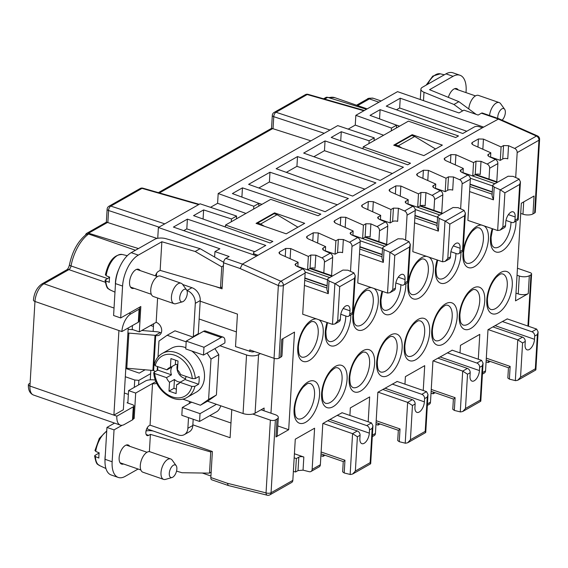 <?xml version="1.0" encoding="UTF-8"?>
<svg xmlns="http://www.w3.org/2000/svg" width="568" height="568" viewBox="0 0 568 568"><rect width="100%" height="100%" fill="white"/><g stroke="black" fill="none" stroke-linecap="round" stroke-linejoin="round"><path stroke-width="0.85" d="M30.111 383.258L29.046 383.861A3.607 1.541 3.4 0 0 28.4 384.671A3.607 1.541 3.4 0 0 29.948 386.055L34.968 301.459A3.607 1.541 -176.6 0 1 33.427 300.074C34.186 292.74 37.041 287.344 41.989 283.894L66.903 269.743A3.607 2.726 60.4 0 1 68.877 269.623L105.265 282.225M132.422 326.075L131.868 325.883M155.561 275.92A32.447 16.124 109.1 0 1 156.555 274.074L156.427 276.218M252.774 414.036L270.368 420.128A3.607 1.541 3.4 0 0 275.373 419.986L277.021 419.056A7.214 3.081 3.4 0 0 278.306 417.43A7.214 3.081 3.4 0 0 275.217 414.668L261.081 409.776M231.772 409.613L230.097 437.729L192.85 424.829L192.815 425.482A10.813 8.172 60.4 0 1 189.286 431.815L184.359 434.612A10.813 8.172 -119.6 0 0 187.88 428.279L188.512 417.629M141.815 330.477L156.115 331.684A8.655 3.699 3.4 0 1 160.318 332.536A7.214 5.446 -119.6 0 0 161.284 332.784M182.676 284.49L191.948 287.706A10.813 8.172 60.4 0 1 200.234 300.536L200.199 301.189L237.445 314.09L235.514 346.622L251.887 351.919A3.607 1.541 -176.6 0 0 254.45 351.528M282.985 338.635L281.976 355.611A7.214 3.081 -176.6 0 1 280.691 357.229L279.051 358.167A3.607 1.541 -176.6 0 1 274.039 358.309L249.799 349.916L249.7 351.542M240.15 268.536L242.401 264.113L225.844 258.383A3.607 1.789 -70.9 0 0 223.593 262.799L222.052 288.835L215.187 286.457M156.555 274.074L156.605 273.222M150.272 379.807L150.839 370.272M153.147 331.435L153.601 323.781M228.343 485.541L211.715 479.79A3.607 1.789 -70.9 0 1 210.842 477.546L212.382 451.517L147.346 428.989L147.439 427.448M228.265 485.519L227.392 483.283M210.842 477.546L227.363 483.276L266.044 492.882A3.607 1.917 104 0 0 267.209 495.204M294.174 457.808L296.354 458.568L298.818 457.162L298.022 470.588L303.049 470.155L309.255 471.703A3.607 2.726 -119.6 0 0 310.973 471.504A3.607 2.726 -119.6 0 0 312.144 469.395L314.594 428.208L295.282 439.178L292.832 480.365A3.607 2.726 60.4 0 1 291.654 482.473L269.878 494.849A3.607 2.726 -119.6 0 0 271.057 492.74A3.607 1.541 -176.6 0 1 266.044 492.882L270.368 420.128M327.743 420.739L357.3 430.977A3.607 2.726 60.4 0 1 360.062 435.251L359.871 438.51A8.293 4.118 -70.9 0 0 361.887 443.658A8.293 4.118 -70.9 0 0 369.321 433.135L369.519 429.884A3.607 2.726 -119.6 0 0 366.75 425.61L337.193 415.371L322.809 423.536L320.366 464.723A3.607 2.726 60.4 0 1 319.188 466.839L310.973 471.504M337.193 415.371L342.113 412.751M368.178 421.783L369.654 396.925L350.342 407.895L349.895 415.449M372.288 436.671L374.248 435.557A3.607 2.726 60.4 0 0 375.427 433.448L377.869 392.261L397.174 381.469M404.956 384.167L405.403 376.62L424.715 365.65L423.238 390.5M427.349 405.396L429.309 404.281A3.607 2.726 60.4 0 0 430.487 402.165L432.937 360.978L452.235 350.193M460.016 352.891L460.463 345.344L479.775 334.367L478.299 359.224M492.925 326.898L522.489 337.136A3.607 2.726 60.4 0 1 525.251 341.418L525.059 344.669A8.293 4.118 -70.9 0 0 527.068 349.824A8.293 4.118 -70.9 0 0 534.509 339.302L534.701 336.05A3.607 2.726 -119.6 0 0 531.939 331.769L502.375 321.531L487.997 329.703L485.548 370.89A3.607 2.726 60.4 0 1 484.376 372.998L482.409 374.113M502.375 321.531L507.295 318.918M517.043 275.239L519.294 276.02A7.214 3.081 3.4 0 0 529.319 275.728L530.959 274.798A3.607 1.541 3.4 0 0 531.605 273.989A3.607 1.541 3.4 0 0 530.058 272.604L517.455 268.238M515.701 177.528L517.178 152.6L538.954 140.225A3.607 1.541 -176.6 0 0 539.6 139.416L535.276 212.169A3.607 1.541 -176.6 0 1 534.637 212.979L532.99 213.909L534.055 196.017L521.317 203.252L515.517 300.863L528.254 293.628A7.214 3.081 -176.6 0 1 518.236 293.912L515.978 293.131M472.178 144.322L472.285 142.462L471.639 143.313L473.172 144.932L490.809 152.785L487.699 155.043L489.225 156.661L495.36 159.395A3.607 2.726 60.4 0 1 497.866 163.57L496.787 181.774M489.005 179.083L489.651 168.234A3.607 2.726 -119.6 0 0 487.145 164.06L481.011 161.333L476.012 161.191L473.549 162.59L455.912 154.737L450.921 154.595L450.438 162.711M444.645 159.963L444.758 158.096L444.112 158.955L445.639 160.574L463.275 168.426L460.165 170.684L461.692 172.303L467.826 175.036A3.607 2.726 60.4 0 1 470.332 179.211L467.89 220.398L497.653 230.523L500.124 230.118L502.857 227.122L504.895 192.85L500.344 189.833L494.203 187.106L492.669 185.487L493.315 184.636L508.111 176.229L513.103 176.371L518.982 178.991L520.437 181.845L519.692 184.444L517.654 218.723L514.984 220.235L515.176 216.983A8.293 4.118 -70.9 0 0 513.16 211.836A8.293 4.118 -70.9 0 0 505.726 222.351L505.527 225.602A3.607 2.726 60.4 0 1 504.356 227.718L500.238 230.054M460.634 208.804L462.118 183.876A3.607 2.726 -119.6 0 0 459.611 179.701L453.477 176.968L448.486 176.826L446.015 178.231L428.378 170.379L423.387 170.237L422.904 178.352M417.111 175.597L417.224 173.737L416.578 174.596L418.112 176.215L435.741 184.067L432.631 186.325L434.165 187.944L440.299 190.671A3.607 2.726 60.4 0 1 442.806 194.845L441.719 213.057M433.945 210.359L434.584 199.517A3.607 2.726 -119.6 0 0 432.078 195.342L425.943 192.609L420.952 192.467L418.488 193.865L400.852 186.02L395.853 185.878L389.691 189.378L389.045 190.23L390.578 191.849L408.214 199.702L405.105 201.959L406.631 203.578L412.766 206.312A3.607 2.726 60.4 0 1 415.272 210.487L412.829 251.674L442.593 261.798L445.063 261.401L447.797 258.404L449.835 224.126L445.284 221.115L439.135 218.389L437.608 216.77L438.255 215.911L453.044 207.512L458.042 207.654L463.921 210.266L465.377 213.128L464.624 215.726L462.593 249.998L459.917 251.517L460.115 248.259A8.293 4.118 -70.9 0 0 458.099 243.111A8.293 4.118 -70.9 0 0 450.658 253.633L450.467 256.885A3.607 2.726 60.4 0 1 449.295 258.994L445.17 261.337M405.573 240.086L407.057 215.158A3.607 2.726 -119.6 0 0 404.551 210.984L398.416 208.25L393.418 208.108L390.954 209.507L373.318 201.654L368.327 201.512L362.164 205.02L361.518 205.872L363.044 207.49L380.681 215.343L377.571 217.601L379.105 219.22L385.239 221.953A3.607 2.726 60.4 0 1 387.745 226.128L386.659 244.332M378.877 241.634L379.523 230.793A3.607 2.726 -119.6 0 0 377.017 226.618L370.883 223.891L365.891 223.749L363.421 225.148L345.791 217.296L340.793 217.154L334.63 220.654L333.984 221.513L335.518 223.132L353.154 230.984L350.037 233.242L351.571 234.861L357.705 237.587A3.607 2.726 60.4 0 1 360.211 241.769L357.762 282.956L387.532 293.081L390.003 292.676L392.736 289.68L394.774 255.408L390.216 252.391L384.075 249.664L382.548 248.046L383.194 247.194L397.983 238.787L402.975 238.929L408.853 241.549L410.316 244.403L409.563 247.002L407.526 281.281L404.856 282.793L405.048 279.541A8.293 4.118 -70.9 0 0 403.039 274.387A8.293 4.118 -70.9 0 0 395.598 284.909L395.406 288.161A3.607 2.726 60.4 0 1 394.227 290.276L390.11 292.612M357.705 237.587L349.49 242.259A3.607 2.726 -119.6 0 1 351.99 246.434L350.513 271.362M331.598 275.615L332.678 257.403A3.607 2.726 60.4 0 0 330.171 253.229L321.957 257.9L315.822 255.167L310.831 255.025L310.029 268.451A3.607 1.541 3.4 0 1 315.041 268.302L315.822 255.167M321.957 257.9A3.607 2.726 -119.6 0 1 324.463 262.075L323.817 272.917M279.456 253.797L279.57 251.936L278.923 252.788L280.457 254.407L298.086 262.26L294.977 264.518L296.51 266.136L302.645 268.87A3.607 2.726 60.4 0 1 305.151 273.045L302.701 314.232L332.472 324.356L334.942 323.959L337.676 320.963L339.707 286.684L335.156 283.673L329.014 280.947L327.488 279.328L328.126 278.469L342.923 270.063L347.914 270.205L353.793 272.825L355.248 275.686L354.503 278.284L352.465 312.556L349.796 314.076L349.987 310.817A8.293 4.118 -70.9 0 0 347.978 305.669A8.293 4.118 -70.9 0 0 340.537 316.191L340.346 319.443A3.607 2.726 60.4 0 1 339.167 321.552L335.049 323.895M278.306 417.43L277.241 435.329A7.214 3.081 -176.6 0 1 275.956 436.948L288.693 429.713L294.494 332.102L281.756 339.337L280.691 357.229M298.818 457.162A3.607 1.541 -176.6 0 1 303.83 457.02L294.416 453.761M375.952 424.523L378.146 425.07L380.056 423.984M324.995 455.266L323.085 456.345L320.892 455.799M298.022 470.588L295.559 471.987L293.365 471.44M486.08 361.965L488.274 362.512L490.177 361.425M431.02 393.248L433.214 393.787L435.116 392.708M479.64 367.326L482.31 365.813L483.063 363.215L481.6 360.368L476.879 363.051A3.607 2.726 -119.6 0 1 479.64 367.326L479.449 370.584A8.293 4.118 -70.9 0 1 472.008 381.1A8.293 4.118 -70.9 0 1 469.999 375.952L470.19 372.693A3.607 2.726 60.4 0 0 467.428 368.419L462.7 371.103L467.521 374.213L470.19 372.693M482.31 365.813L480.272 400.085L480.642 401.32M476.879 363.051L447.314 352.813M437.864 358.181L467.428 368.419M452.774 409.272L454.329 410.415L460.541 411.956L462.75 411.48L465.483 408.484L467.521 374.213M452.043 350.129L481.6 360.368M433.214 393.787L433.313 392.083M508.452 367.759L507.842 377.94M509.056 367.475L510.149 366.41L486.307 358.152M534.701 336.05L537.371 334.531L535.34 368.802L535.702 370.045M537.371 334.531L538.123 331.932L536.668 329.085L531.939 331.769M488.203 329.582L517.76 339.827L522.581 342.937L525.251 341.418M507.835 377.997L509.397 379.14L515.609 380.681L517.81 380.205L520.544 377.209L522.581 342.937M507.103 318.847L536.668 329.085M488.274 362.512L488.373 360.801M420.292 99.528L420.902 89.169A8.655 3.699 3.4 0 1 422.45 87.231L445.979 73.861A25.233 12.539 -70.9 0 1 452.888 72.789L459.981 75.246A25.233 12.539 109.1 0 0 453.072 76.318L429.543 89.687L458.894 101.665L476.14 114.367M420.902 89.169A8.655 3.699 3.4 0 0 423.991 92.25L453.946 104.477L458.894 101.665M462.65 110.888L453.946 104.477M466.001 92.612L466.108 90.923A25.233 12.539 109.1 0 0 459.981 75.246M448.351 97.362A10.096 5.02 -70.9 0 1 456.672 88.622A10.096 5.02 -70.9 0 1 458.191 89.907M483.602 127.097L400.241 98.221L386.268 106.159L462.778 133.516L474.401 126.912A3.607 1.541 3.4 0 1 479.413 126.77L482.374 127.793L498.974 118.776L482.417 113.039A3.607 1.789 -70.9 0 0 481.43 113.188L478.142 115.056L463.957 110.142L459.022 112.947L397.536 91.647L355.838 115.332L391.466 128.077L396.578 125.173L370.038 115.375L380.106 109.659L458.497 135.951L455.706 137.534L408.406 121.154L363.208 146.828L410.508 163.215L407.717 164.798L331.208 137.435L341.276 131.719L369.129 140.765L368.966 143.562M323.582 98.789L325.826 97.511A3.607 2.726 60.4 0 1 327.7 97.362L366.495 109.276M157.741 238.29L158.387 227.498L200.085 203.813L236.586 216.053L231.474 218.957L231.311 221.754M210.522 207.313L217.601 203.294L218.183 193.532L337.74 125.613L374.241 137.861L369.129 140.765M348.177 129.121L355.256 125.095L355.838 115.332M363.875 110.767L307.217 94.537A3.607 1.747 -74 0 1 308.119 94.359L364.386 110.476M310.916 140.85L271.653 128.29M142.98 188.207A3.607 3.607 0 0 0 140.154 188.526A3.607 2.726 60.4 0 1 142.028 188.37A3.607 1.747 -74 0 1 142.93 188.193L199.198 204.317M157.095 238.425L106.472 222.124M138.464 248.55L88.551 233.214A3.607 2.726 -119.6 0 0 86.677 233.363A3.607 2.726 -119.6 0 0 85.583 234.918M135.461 250.254L88.608 234.023L86.45 234.264C77.986 241.059 72.321 251.255 69.445 264.858A3.607 0.902 10.6 0 0 71.028 265.945A32.447 16.124 -70.9 0 1 88.608 234.023M225.844 258.383L229.131 256.516L214.945 251.596L219.873 248.798L158.387 227.498M222.166 286.826L220.498 288.004L160.148 270.382L161.852 241.748L138.315 255.117A25.233 12.539 109.1 0 0 122.581 286.066L120.686 317.952L113.593 315.496L115.489 283.609A25.233 12.539 -70.9 0 1 131.222 252.661L154.759 239.291A8.655 3.699 3.4 0 1 166.119 238.737L200.121 248.663L223.65 262.288M160.148 270.382L158.394 271.383A5.41 2.691 -70.9 0 0 155.412 275.863M220.498 288.004L221.754 266.868L223.43 265.611M200.121 248.663L195.165 251.482L221.754 266.868M161.852 241.748L195.165 251.482M120.686 317.952L140.821 306.514L139.316 331.889L156.164 322.319A7.214 5.446 60.4 0 1 161.454 328.489A7.214 5.446 60.4 0 1 159.338 335.099A7.214 5.446 60.4 0 1 155.71 335.439L155.362 335.354A1.441 0.618 -176.6 0 0 155.007 335.305L152.92 370.442L126.785 368.234A23.075 9.862 -176.6 0 1 125.819 368.149M157.606 297.994L156.164 322.319M134.012 288.296A10.096 5.02 -70.9 0 1 132.017 288.366A10.096 5.02 -70.9 0 1 129.568 282.097A10.096 5.02 -70.9 0 1 138.627 269.289A10.096 5.02 -70.9 0 1 140.147 270.581M200.199 301.189L198.267 333.721L193.333 336.526L195.307 303.34A10.813 8.172 -119.6 0 0 187.014 290.504L186.886 290.461M152.92 370.442A1.441 0.618 3.4 0 1 153.275 370.492L153.616 370.599A7.214 5.446 60.4 0 1 155.291 371.564M156.697 383.116A7.214 5.446 60.4 0 1 156.477 383.251A7.214 5.446 60.4 0 1 152.529 383.492L150.051 425.141L178.43 434.967A10.813 8.172 -119.6 0 0 184.359 434.612M189.357 403.486L189.478 401.434M191.643 402.187L182.285 407.497L200.021 413.646L216.458 404.31L207.498 401.2M216.458 404.31L243.061 413.525A8.655 3.699 -176.6 0 0 255.089 413.177L258.568 354.609L260.385 353.58M258.568 354.609A8.655 3.699 3.4 0 1 246.54 354.957L219.937 345.742L224.871 342.937L224.949 341.638A7.214 3.585 109.1 0 0 223.196 337.158A7.214 3.585 109.1 0 0 221.222 337.463L203.969 347.268L203.5 355.078L219.937 345.742M193.951 336.739L193.333 336.526M216.408 394.994L208.222 400.788L200.412 405.225L208.605 399.425L216.408 394.994L218.808 354.645L210.998 359.082L207.093 353.033M193.226 337.151L174.965 330.825L167.162 335.262L158.969 341.063L158.025 356.995M214.903 348.603L218.808 354.645M199.141 318.996L236.387 331.897M277.802 425.936L288.693 429.713M270.971 413.199L274.23 358.373M263.971 410.778L264.127 408.044L255.089 413.177M192.85 424.829L193.184 419.248M209.762 415.655L230.977 423.004M150.051 425.141L149.235 425.61A5.41 2.691 -70.9 0 0 146.033 430.935A5.41 2.691 -70.9 0 0 147.176 435.599A5.41 2.691 -70.9 0 0 148.653 435.365L150.406 434.371L149.384 451.652M106.947 427.42L114.04 429.877L112.144 461.763A25.233 12.539 109.1 0 0 118.265 477.44L111.172 474.983A25.233 12.539 -70.9 0 1 105.052 459.306L106.947 427.42L114.544 423.103M153.097 430.984A8.655 3.699 3.4 0 0 146.033 430.963M211.168 472.022L209.5 473.13L182.023 472.732L176.541 471.128M138.102 469.026L125.173 476.375A25.233 12.539 109.1 0 1 118.265 477.44M155.98 381.533L135.681 393.063L134.176 418.438L133.161 419.014M122.141 425.276L114.04 429.877M134.176 418.438L133.217 418.112M123.576 463.999A10.096 5.02 -70.9 0 1 121.58 464.07A10.096 5.02 -70.9 0 1 119.131 457.801A10.096 5.02 -70.9 0 1 128.183 444.992A10.096 5.02 -70.9 0 1 129.71 446.285M150.406 434.371L210.749 451.993L211.743 451.297M210.749 451.993L209.5 473.13M135.681 393.063L128.588 390.606L127.85 403.053M116.852 416.159L29.948 386.055A14.42 7.164 -70.9 0 0 33.441 395.008L120.352 425.112A14.42 7.164 109.1 0 1 116.852 416.159L133.288 406.823A3.607 1.541 3.4 0 0 133.934 406.006A3.607 1.541 3.4 0 0 132.387 404.629L127.069 402.783L127.892 402.321M133.934 406.006L133.161 419.028A3.607 1.541 -176.6 0 1 132.522 419.837L124.3 424.502A14.42 7.164 109.1 0 1 120.352 425.112M114.033 308.048L43.963 283.773A14.42 7.164 -70.9 0 0 34.968 301.459L118.925 330.533L113.898 415.13L123.348 409.762L128.212 327.963M128.361 394.405L124.342 393.013M118.925 330.533L121.879 331.563L138.315 322.219A3.607 1.541 -176.6 0 0 138.961 321.41L139.735 308.396A3.607 1.541 3.4 0 0 139.132 307.473M139.735 308.396A3.607 1.541 3.4 0 1 139.089 309.205L130.874 313.877A14.42 7.164 109.1 0 0 121.879 331.563M139.316 331.889L132.223 329.433L132.451 325.556M127.914 333.004A23.075 9.862 3.4 0 0 128.872 333.096L155.007 335.305M134.297 387.362L134.737 380.006L125.315 376.74M155.44 380.148A8.655 3.699 3.4 0 0 145.436 381.036L138.606 384.912L138.876 380.354L150.634 373.68M134.737 380.006L138.876 380.354M138.606 384.912L128.588 390.606M145.117 369.782L139.252 373.119L125.805 368.462M532.99 213.909A7.214 3.081 -176.6 0 1 522.972 214.2L520.714 213.412M498.974 118.776L537.47 135.908A3.607 1.647 114 0 0 536.455 136.05A3.607 2.726 60.4 0 1 538.954 140.225L534.637 212.979M517.178 152.6A3.607 2.726 -119.6 0 0 514.672 148.425L508.537 145.692L503.546 145.55L501.082 146.949L483.446 139.096L478.448 138.954L477.965 147.069M508.537 145.692L507.756 158.827A3.607 1.541 3.4 0 0 502.744 158.969L500.28 160.375L501.082 146.949M490.553 157.002L500.28 160.375M505.974 220.441L511.832 222.464A3.607 2.726 -119.6 0 0 513.806 222.351A3.607 2.726 -119.6 0 0 514.984 220.235M518.009 219.958L517.654 218.723M470.027 184.444L492.279 192.14M494.927 183.72L472.732 176.023L475.011 174.731L497.213 182.42M473.549 162.59L472.753 176.009L463.026 172.644M469.601 191.579L493.443 199.837L492.058 195.74L492.669 185.551M482.374 127.793L256.779 255.948L173.417 227.072L187.39 219.134L265.781 245.426L254.159 252.029A3.607 1.541 3.4 0 0 253.513 252.838A3.607 1.541 3.4 0 0 255.06 254.223L258.014 255.245M302.645 268.87L280.862 281.238L242.401 264.113L256.779 255.948M279.57 251.936L285.732 248.436L290.724 248.571L308.36 256.424L310.831 255.025M323.043 249.884L323.156 248.024L322.51 248.876L324.037 250.495L330.171 253.229M323.156 248.024L325.62 246.626L307.984 238.773L306.457 237.154L307.103 236.295L313.266 232.795L318.257 232.937L335.894 240.789L338.358 239.384L343.349 239.526L349.49 242.259M417.224 173.737L423.387 170.237M444.758 158.096L450.921 154.595M472.285 142.462L478.448 138.954M241.904 197.089L242.451 187.852L320.842 214.15L318.052 215.733L270.751 199.347L225.553 225.027L272.853 241.407L270.063 242.99L193.553 215.634L203.621 209.911L231.474 218.957M218.183 193.532L253.811 206.269L258.923 203.372L232.383 193.574L242.451 187.852M325.045 140.935L403.436 167.233L380.191 180.432L303.674 153.076L325.045 140.935L324.463 150.697L392.417 173.488M297.511 156.576L375.902 182.868L352.657 196.074L276.147 168.717L297.511 156.576L296.929 166.339L364.883 189.13M304.696 223.316L274.543 212.872L256.054 223.38L286.208 233.824L304.696 223.316M412.198 134.68L442.351 145.124L423.863 155.625L393.709 145.181L412.198 134.68L412.148 135.596M325.123 211.715L248.614 184.351L269.985 172.218L348.369 198.509L325.123 211.715M261.947 204.352L257.9 202.996M363.094 148.752L360.439 147.893M313.863 156.718L324.463 150.697M286.336 172.36L296.929 166.339M337.349 204.771L269.402 181.98L258.802 188.001M245.958 213.433L217.601 203.294M225.439 226.951L222.784 226.085M254.762 251.688L186.808 228.897L183.734 230.644M472.256 142.973L471.639 143.321M444.723 158.614L444.112 158.962M417.196 174.255L416.578 174.603M389.662 189.889L389.045 190.237M362.128 205.531L361.518 205.879M334.602 221.172L333.984 221.52M307.068 236.806L306.457 237.161M279.541 252.448L278.923 252.796M396.457 109.802L399.659 107.984L466.797 131.236M399.602 126.153L395.555 124.797M383.613 135.234L355.256 125.095M340.729 140.843L341.276 131.719M374.241 137.861L374.071 140.658M225.432 227.037L225.553 225.027M203.074 219.042L203.621 209.911M236.586 216.053L236.416 218.857M187.39 219.134L186.808 228.897M399.659 107.984L400.241 98.221M379.559 118.889L380.106 109.659M396.407 127.97L396.578 125.173M391.302 130.874L391.466 128.077M363.087 148.837L363.208 146.828M269.985 172.218L269.402 181.98M401.995 148.049L398.282 145.827L395.328 144.804L395.271 145.72M398.282 145.827L414.718 136.49L435.557 148.986M414.718 136.49L411.764 135.468L395.328 144.804M274.543 212.872L274.493 213.795M264.34 226.249L260.627 224.026L257.673 222.997L257.616 223.92M257.673 222.997L274.11 213.66L277.063 214.69L297.902 227.179M260.627 224.026L277.063 214.69M253.647 209.067L253.811 206.269M258.752 206.17L258.923 203.372M298.086 262.26L297.824 266.726M304.839 278.277L327.09 285.974M308.36 256.424L307.565 269.85L297.838 266.477M329.738 277.553L307.551 269.857L310.029 268.451M343.349 239.526L342.575 252.668A3.607 1.541 3.4 0 0 337.562 252.81L335.099 254.208L325.372 250.843M325.357 251.084L325.62 246.626M335.894 240.789L335.099 254.208M359.473 254.137L383.322 262.395L381.937 258.298L382.541 248.109M359.899 247.002L382.15 254.698M352.884 235.443L353.154 230.984M384.799 246.278L362.611 238.581L364.883 237.282L387.092 244.978M363.421 225.148L362.625 238.567L352.898 235.202M395.853 282.999L401.711 285.022A3.607 2.726 -119.6 0 0 403.685 284.909A3.607 2.726 -119.6 0 0 404.856 282.793M403.685 284.909L407.909 282.502L407.526 281.281M370.883 223.891L370.102 237.026A3.607 1.541 3.4 0 0 365.089 237.168L364.883 237.282M398.416 208.25L397.635 221.385A3.607 1.541 3.4 0 0 392.623 221.527L390.159 222.933L390.954 209.507M380.432 219.56L390.159 222.933M380.681 215.343L380.418 219.809M408.214 199.702L407.952 204.168M414.959 215.719L437.211 223.416M439.859 214.995L417.672 207.299L419.951 206.006L442.152 213.696M418.488 193.865L417.686 207.292L407.966 203.919M450.914 251.716L456.771 253.747A3.607 2.726 -119.6 0 0 458.745 253.626A3.607 2.726 -119.6 0 0 459.917 251.517M458.745 253.626L462.977 251.226L462.593 249.998M414.541 222.862L438.382 231.119L436.998 227.022L437.601 216.827M425.943 192.609L425.162 205.744A3.607 1.541 3.4 0 0 420.157 205.893L419.951 206.006M453.477 176.968L452.696 190.11A3.607 1.541 3.4 0 0 447.683 190.252L445.22 191.65L446.015 178.231M435.493 188.285L445.22 191.65M435.741 184.067L435.478 188.526M340.793 314.274L346.643 316.305A3.607 2.726 -119.6 0 0 348.617 316.184A3.607 2.726 -119.6 0 0 349.796 314.076M348.617 316.184L352.849 313.784L352.465 312.556M304.412 285.42L328.261 293.677L326.877 289.574L327.48 279.385M214.945 251.596L214.619 257.063M490.809 152.785L490.539 157.251M481.011 161.333L480.23 174.468A3.607 1.541 3.4 0 0 475.217 174.61L475.011 174.731M463.275 168.426L463.012 172.885M146.303 430.913L146.374 429.699M202.293 473.023L210.927 476.012M133.089 329.738L129.596 329.44A14.42 6.163 -176.6 0 1 128.134 329.284M163.612 479.392L142.923 472.221A10.813 5.375 -70.9 0 1 140.296 465.504A10.813 5.375 -70.9 0 1 150.002 451.787L170.698 458.951A10.813 5.375 109.1 0 0 160.992 472.675A10.813 5.375 109.1 0 0 163.612 479.392A10.813 5.375 109.1 0 0 165.494 479.399L172.047 477.51A6.653 3.309 109.1 0 0 176.861 469.069A6.653 3.309 109.1 0 0 176.158 465.646A6.653 3.309 109.1 0 0 172.069 466.356A6.653 3.309 109.1 0 0 169.278 473.371A6.653 3.309 109.1 0 0 172.047 477.51M176.158 465.646L172.175 460.108A10.813 5.375 109.1 0 0 170.698 458.951M105.286 455.273A19.83 9.855 109.1 0 0 105.009 457.978A19.83 9.855 109.1 0 0 104.988 460.868M105.932 468.522L99.535 465.561A18.737 9.315 -70.9 0 1 95.396 456.622L98.875 458.035A19.134 9.507 -70.9 0 1 98.903 455.5A19.134 9.507 -70.9 0 1 99.18 452.831L95.708 451.418A18.737 9.315 -70.9 0 1 106.713 431.353M99.159 453.008L95.026 455.358L95.396 456.622M99.535 465.561C97.944 463.616 96.581 466.626 94.629 455.898L95.026 455.358M95.332 450.147L95.708 451.418M182.285 407.497L181.824 415.307L199.56 421.456L216.82 411.651A7.214 3.585 109.1 0 0 220.76 405.793M200.021 413.646L199.56 421.456M223.196 337.158L205.46 331.016A7.214 3.585 -70.9 0 0 203.486 331.321L186.226 341.127L203.969 347.268M186.226 341.127L185.764 348.937L203.5 355.078M200.412 405.225L182.576 399.048M157.222 370.464L157.457 366.53M167.162 335.262L186.183 341.851M210.998 359.082L208.605 399.425M191.757 351.01A25.233 19.064 60.4 0 1 204.359 372.97A25.233 19.064 60.4 0 1 196.251 392.19L187.213 397.323C174.923 405.268 154.752 390.273 153.75 372.764L154.127 372.225L154.695 373.545A23.075 17.423 -119.6 0 0 172.274 396.904A23.075 17.423 -119.6 0 0 191.863 386.417L194.902 386.346L198.601 384.245A25.233 19.064 -119.6 0 0 199.063 376.435L195.364 378.536A25.233 19.064 -119.6 0 0 176.101 352.6A25.233 19.064 -119.6 0 0 162.278 353.438L171.323 348.298A25.233 19.064 60.4 0 1 185.14 347.467A25.233 19.064 60.4 0 1 185.835 347.722M191.863 386.417L180.035 382.321A9.301 7.022 60.4 0 1 178.103 384.167A9.301 7.022 60.4 0 1 176.62 384.735L176.094 393.574L169.001 391.118L169.527 382.278A9.301 7.022 60.4 0 1 166.53 377.649L154.695 373.545M166.53 377.649L171.465 374.845L157.826 370.123L154.127 372.225M171.465 374.845A9.301 7.022 60.4 0 1 171.927 367.035L166.992 369.839A9.301 7.022 60.4 0 1 168.923 367.993A9.301 7.022 60.4 0 1 170.407 367.418L170.933 358.578L178.025 361.042L177.5 369.882A9.301 7.022 60.4 0 1 180.496 374.511L192.332 378.615A23.075 17.423 -119.6 0 0 174.752 355.256A23.075 17.423 -119.6 0 0 155.163 365.735L166.992 369.839M157.726 366.623A25.233 19.064 -119.6 0 0 157.826 370.123M155.163 365.735L154.588 364.415M195.364 378.536L192.332 378.615M186.027 376.428A9.301 7.022 60.4 0 1 184.962 379.523L198.601 384.245M180.035 382.321L184.962 379.523M179.36 383.18L176.62 384.735M180.468 382.072A9.301 7.022 60.4 0 1 177.947 381.675A9.301 7.022 60.4 0 1 174.454 379.481L173.929 388.32L176.357 389.158M177.557 364.55A9.301 7.022 -119.6 0 0 184.11 378.167A9.301 7.022 -119.6 0 0 185.495 378.508M169.001 391.118L173.929 388.32M169.527 382.278L174.454 379.481M170.407 367.418L175.342 364.62L175.604 360.197M175.342 364.62A9.301 7.022 60.4 0 1 177.819 364.585M174.056 303.688L153.36 296.524A10.813 5.375 -70.9 0 1 150.74 289.808A10.813 5.375 -70.9 0 1 160.439 276.084L181.135 283.247A10.813 5.375 109.1 0 0 178.174 283.709A10.813 5.375 109.1 0 0 171.429 296.972A10.813 5.375 109.1 0 0 174.056 303.688A10.813 5.375 109.1 0 0 175.931 303.695L182.484 301.807A6.653 3.309 109.1 0 0 183.152 301.523A6.653 3.309 109.1 0 0 186.815 296.034A6.653 3.309 109.1 0 0 186.595 289.943A6.653 3.309 109.1 0 0 183.862 289.517A6.653 3.309 109.1 0 0 179.765 297.128A6.653 3.309 109.1 0 0 182.484 301.807M118.833 269.147A19.83 9.855 109.1 0 0 115.446 282.275A19.83 9.855 109.1 0 0 115.418 284.838M109.596 277.305L105.066 280.194C107.018 290.93 108.382 287.912 109.979 289.857A18.737 9.315 -70.9 0 1 105.833 280.919L109.312 282.331A19.134 9.507 -70.9 0 1 109.34 279.804A19.134 9.507 -70.9 0 1 109.617 277.127L106.145 275.714A18.737 9.315 -70.9 0 1 122.227 254.485L127.31 255.692M105.833 280.919L105.463 279.655M105.769 274.45L106.145 275.714M468.792 108.957A10.813 5.375 -70.9 0 1 478.483 95.41L499.18 102.581A10.813 5.375 109.1 0 0 489.545 115.503M502.105 120.167A6.653 3.309 109.1 0 0 505.342 112.691A6.653 3.309 109.1 0 0 504.64 109.276L500.656 103.738A10.813 5.375 109.1 0 0 499.18 102.581M504.64 109.276A6.653 3.309 109.1 0 0 500.55 109.986A6.653 3.309 109.1 0 0 497.76 117.001A6.653 3.309 109.1 0 0 497.781 118.364M453.392 399.034L452.774 409.216M453.995 398.75L455.089 397.685L431.247 389.428M396.982 381.405L426.54 391.643L421.818 394.327L392.254 384.089M421.818 394.327A3.607 2.726 -119.6 0 1 424.58 398.608L424.388 401.86A8.293 4.118 -70.9 0 1 416.947 412.382A8.293 4.118 -70.9 0 1 414.931 407.228L415.13 403.976A3.607 2.726 60.4 0 0 412.368 399.695L407.639 402.378L412.453 405.495L415.13 403.976M424.58 398.608L427.25 397.089L425.212 431.36L425.574 432.596M427.25 397.089L427.995 394.49L426.54 391.643M382.804 389.456L412.368 399.695M397.714 440.555L399.269 441.698L405.481 443.239L407.689 442.763L410.423 439.767L412.453 405.495M398.331 430.317L397.714 440.498M398.928 430.026L400.028 428.968L376.179 420.71M341.915 412.68L371.479 422.926L366.75 425.61M323.185 454.641L323.085 456.345M369.519 429.884L372.189 428.364L370.151 462.643L370.514 463.878M372.189 428.364L372.935 425.766L371.479 422.926M323.014 423.423L352.579 433.661L357.393 436.771L360.062 435.251M342.646 471.83L344.208 472.974L350.421 474.514L352.621 474.039L355.355 471.042L357.393 436.771M321.005 453.882L343.257 461.585L342.653 471.774M343.867 461.308L344.961 460.243L321.119 451.986M378.075 392.14L407.639 402.378L405.218 443.175M378.146 425.07L378.252 423.359M433.143 360.865L462.7 371.103L460.279 411.899M296.354 458.568L295.559 471.987M186.595 289.943L182.612 284.405A10.813 5.375 109.1 0 0 181.135 283.247M356.548 105.201L367.432 99.017A3.607 2.726 60.4 0 1 369.406 98.903A14.42 7.164 -70.9 0 1 373.346 98.292L381.114 100.976M279.051 358.167L283.368 285.42A3.607 2.726 -119.6 0 0 280.862 281.238A3.607 1.647 114 0 0 278.363 285.562L274.039 358.309M305.151 273.045L283.368 285.42A3.607 1.541 -176.6 0 1 278.363 285.562L240.122 268.536L223.593 262.799M292.832 480.365L271.057 492.74L275.373 419.986M320.366 464.723L312.144 469.395M375.427 433.448L372.374 435.18M430.487 402.165L427.441 403.898M485.548 370.89L482.502 372.622M530.959 274.798L527.92 326.053M528.254 293.628L529.319 275.728M489.651 168.234L497.866 163.57M462.118 183.876L470.332 179.211M434.584 199.517L442.806 194.845M407.057 215.158L415.272 210.487M379.523 230.793L387.745 226.128M351.99 246.434L360.211 241.769M324.463 262.075L332.678 257.403M277.021 419.056L275.956 436.948M515.985 221.108A22.351 11.111 -70.9 0 1 515.936 223.6A22.351 11.111 -70.9 0 1 502.005 251.006A22.351 11.111 -70.9 0 1 490.461 238.07A22.351 11.111 -70.9 0 1 492.229 228.641M318.669 319.578A22.351 11.111 -70.9 0 1 323.22 333.075A22.351 11.111 -70.9 0 1 309.283 360.481A22.351 11.111 -70.9 0 1 297.746 347.545A22.351 11.111 -70.9 0 1 316.873 318.953M350.804 314.942A22.351 11.111 -70.9 0 1 350.754 317.434A22.351 11.111 -70.9 0 1 336.817 344.84A22.351 11.111 -70.9 0 1 325.279 331.904A22.351 11.111 -70.9 0 1 327.047 322.475M321.602 393.73A22.351 11.111 -70.9 0 1 335.539 366.317A22.351 11.111 -70.9 0 1 347.076 379.254A22.351 11.111 -70.9 0 1 333.146 406.667A22.351 11.111 -70.9 0 1 321.602 393.73M294.075 409.365A22.351 11.111 -70.9 0 1 308.012 381.959A22.351 11.111 -70.9 0 1 319.55 394.895A22.351 11.111 -70.9 0 1 305.612 422.301A22.351 11.111 -70.9 0 1 294.075 409.365M349.135 378.089A22.351 11.111 -70.9 0 1 363.073 350.676A22.351 11.111 -70.9 0 1 374.61 363.612A22.351 11.111 -70.9 0 1 360.673 391.025A22.351 11.111 -70.9 0 1 349.135 378.089M405.864 283.666A22.351 11.111 -70.9 0 1 405.815 286.158A22.351 11.111 -70.9 0 1 391.877 313.564A22.351 11.111 -70.9 0 1 380.34 300.628A22.351 11.111 -70.9 0 1 382.108 291.199M402.144 347.978A22.351 11.111 -70.9 0 1 388.207 375.384A22.351 11.111 -70.9 0 1 376.662 362.448A22.351 11.111 -70.9 0 1 390.599 335.042A22.351 11.111 -70.9 0 1 402.144 347.978M428.79 257.02A22.351 11.111 -70.9 0 1 433.349 270.517A22.351 11.111 -70.9 0 1 419.411 297.923A22.351 11.111 -70.9 0 1 407.867 284.987A22.351 11.111 -70.9 0 1 427.001 256.395M404.196 346.807A22.351 11.111 -70.9 0 1 418.133 319.401A22.351 11.111 -70.9 0 1 429.671 332.337A22.351 11.111 -70.9 0 1 415.733 359.743A22.351 11.111 -70.9 0 1 404.196 346.807M460.925 252.384A22.351 11.111 -70.9 0 1 460.875 254.876A22.351 11.111 -70.9 0 1 446.938 282.289A22.351 11.111 -70.9 0 1 435.4 269.346A22.351 11.111 -70.9 0 1 437.168 259.917M431.73 331.172A22.351 11.111 -70.9 0 1 445.667 303.759A22.351 11.111 -70.9 0 1 457.204 316.695A22.351 11.111 -70.9 0 1 443.267 344.109A22.351 11.111 -70.9 0 1 431.73 331.172M483.858 225.737A22.351 11.111 -70.9 0 1 488.409 239.234A22.351 11.111 -70.9 0 1 474.472 266.648A22.351 11.111 -70.9 0 1 462.934 253.711A22.351 11.111 -70.9 0 1 482.062 225.12M484.738 301.061A22.351 11.111 -70.9 0 1 470.801 328.467A22.351 11.111 -70.9 0 1 459.256 315.531A22.351 11.111 -70.9 0 1 473.194 288.118A22.351 11.111 -70.9 0 1 484.738 301.061M512.265 285.42A22.351 11.111 -70.9 0 1 498.328 312.826A22.351 11.111 -70.9 0 1 486.79 299.89A22.351 11.111 -70.9 0 1 500.727 272.484A22.351 11.111 -70.9 0 1 512.265 285.42M373.73 288.296A22.351 11.111 -70.9 0 1 378.281 301.793A22.351 11.111 -70.9 0 1 364.344 329.206A22.351 11.111 -70.9 0 1 352.806 316.269A22.351 11.111 -70.9 0 1 371.933 287.678M303.049 470.155L303.83 457.02M479.449 370.584L440.051 356.938M480.272 400.085L465.483 408.484M534.509 339.302L495.118 325.656M535.34 368.802L520.544 377.209M522.489 337.136L517.76 339.827L515.339 380.617M423.494 100.635L423.991 92.25M445.979 73.861L453.072 76.318M357.641 105.584L369.406 98.903L378.948 102.204M328.943 97.739A32.447 16.124 -70.9 0 1 334.836 97.682L367.184 108.886M324.647 99.095L327.7 97.362M324.229 133.288L273.755 116.681A3.607 1.938 -71.8 0 1 275.998 112.265L307.217 94.537A3.607 2.726 60.4 0 0 305.343 94.686L274.131 112.421A3.607 3.607 0 0 0 272.313 115.339L271.539 128.354M274.131 112.421A3.607 2.726 -119.6 0 1 275.998 112.265L329.98 130.022M159.459 192.928L273.059 128.396L273.755 116.681A3.607 1.541 -176.6 0 1 272.313 115.339M159.047 227.122L108.566 210.522A3.607 1.938 -71.8 0 1 110.817 206.099A3.607 2.726 -119.6 0 0 108.942 206.255L140.154 188.526M164.791 223.856L110.817 206.099L142.028 188.37L198.686 204.608M88.551 233.214L107.87 222.237L108.566 210.522A3.607 1.541 -176.6 0 1 107.125 209.173L106.351 222.187M107.409 278.547L71.028 265.945A3.607 1.789 109.1 0 1 68.877 269.623L43.963 283.773A3.607 2.726 -119.6 0 0 41.989 283.894M191.948 287.706L187.014 290.504M195.307 303.34L200.234 300.536M153.616 370.599L155.71 335.439M246.54 354.957L243.061 413.525M502.708 273.918A18.744 9.315 -70.9 0 1 507.252 285.562A18.744 9.315 -70.9 0 1 495.566 308.552A18.744 9.315 -70.9 0 1 490.432 309.347L489.062 308.168C489.069 307.749 487.472 307.714 487.429 299.08C488.239 290.589 491.107 283.411 496.034 277.546C501.643 272.235 501.594 274.223 502.708 273.918M192.815 425.482L187.88 428.279M112.144 461.763L105.052 459.306M148.653 435.365L146.153 434.499M130.874 313.877L129 313.231M139.089 309.205L138.315 322.219M160.318 332.536L155.362 335.354M126.785 368.234L128.872 333.096M420.114 320.835A18.744 9.315 -70.9 0 1 424.665 332.479A18.744 9.315 -70.9 0 1 412.971 355.469A18.744 9.315 -70.9 0 1 407.845 356.264L406.468 355.085C406.475 354.666 404.877 354.631 404.842 345.997C405.644 337.506 408.513 330.327 413.44 324.47C419.049 319.152 419.006 321.14 420.114 320.835M519.294 276.02L518.236 293.912M523.703 201.896L522.972 214.2M481.43 113.188L497.987 118.925L536.455 136.05L514.672 148.425M495.36 159.395L487.145 164.06M508.395 214.633L515.176 216.983M505.527 225.602L502.857 227.122M504.895 192.85L519.692 184.444M500.081 189.726L497.653 230.523M470.261 178.196L492.641 185.949M492.151 194.192L469.906 186.489M493.443 199.837L494.203 187.106M519.23 179.105L500.344 189.833M460.698 171.685L460.811 169.825M385.239 221.953L377.017 226.618M412.766 206.312L404.551 210.984M440.299 190.671L432.078 195.342M467.826 175.036L459.611 179.701M254.989 255.323L255.06 254.223M295.516 265.526L295.623 263.666M326.969 288.026L304.718 280.322M285.732 248.436L285.25 256.544M290.127 258.717L290.724 248.571M309.823 268.565L332.031 276.254M306.99 238.155L307.103 236.295M313.266 232.795L312.783 240.903M317.654 243.076L318.257 232.937M338.358 239.384L337.562 252.81M382.03 256.75L359.778 249.047M334.524 222.521L334.63 220.654M340.793 217.154L340.31 225.269M345.188 227.434L345.791 217.296M360.133 240.754L382.52 248.507M398.274 277.191L405.048 279.541M395.406 288.161L392.736 289.68M394.774 255.408L409.563 247.002M389.953 252.284L387.532 293.081M409.102 241.663L390.216 252.391M383.322 262.395L384.075 249.664M365.891 223.749L365.089 237.168M378.103 218.609L378.217 216.742M362.05 206.88L362.164 205.02M368.327 201.512L367.844 209.627M372.714 211.8L373.318 201.654M393.418 208.108L392.623 221.527M405.637 202.968L405.751 201.107M437.09 225.475L414.839 217.764M389.584 191.239L389.691 189.378M395.853 185.878L395.378 193.986M415.194 209.471L437.58 217.224M453.335 245.916L460.115 248.259M450.467 256.885L447.797 258.404M449.835 224.126L464.624 215.726M445.014 221.002L442.593 261.798M464.17 210.387L445.284 221.115M438.382 231.119L439.135 218.389M400.248 196.159L400.852 186.02M420.952 192.467L420.157 205.893M433.171 187.326L433.277 185.466M427.782 180.517L428.378 170.379M448.486 176.826L447.683 190.252M350.577 234.243L350.683 232.383M343.207 308.474L349.987 310.817M340.346 319.443L337.676 320.963M339.707 286.684L354.503 278.284M334.893 283.56L332.472 324.356M305.073 272.029L327.459 279.783M354.041 272.945L335.156 283.673M328.261 293.677L329.014 280.947M503.546 145.55L502.744 158.969M482.843 149.242L483.446 139.096M488.231 156.051L488.338 154.184M476.012 161.191L475.217 174.61M455.309 164.876L455.912 154.737M483.396 239.384A18.744 9.315 -70.9 0 1 471.71 262.366A18.744 9.315 -70.9 0 1 466.576 263.161L465.199 261.983C465.213 261.571 463.609 261.536 463.573 252.902C464.39 244.332 467.294 237.119 472.264 231.268C478.121 226.029 476.957 228.144 478.852 227.732A18.744 9.315 -70.9 0 1 483.396 239.384M385.445 371.11A18.744 9.315 -70.9 0 1 380.311 371.905L378.934 370.726C378.948 370.308 377.344 370.272 377.308 361.639C378.11 353.147 380.979 345.969 385.906 340.104C391.522 334.793 391.473 336.781 392.58 336.476A18.744 9.315 -70.9 0 1 397.131 348.12A18.744 9.315 -70.9 0 1 385.445 371.11M423.785 259.015A18.744 9.315 -70.9 0 1 428.336 270.659A18.744 9.315 -70.9 0 1 416.649 293.649A18.744 9.315 -70.9 0 1 411.516 294.444L410.139 293.265C410.153 292.847 408.548 292.811 408.513 284.178C409.315 275.686 412.183 268.508 417.111 262.643C422.72 257.332 422.677 259.32 423.785 259.015M468.032 324.193A18.744 9.315 -70.9 0 1 462.906 324.981L461.528 323.81C461.543 323.391 459.938 323.355 459.902 314.722C460.705 306.23 463.573 299.052 468.501 293.187C474.11 287.877 474.067 289.865 475.175 289.552A18.744 9.315 -70.9 0 1 479.726 301.203A18.744 9.315 -70.9 0 1 468.032 324.193M400.852 284.724A18.744 9.315 -70.9 0 1 400.802 286.3A18.744 9.315 -70.9 0 1 389.115 309.29A18.744 9.315 -70.9 0 1 383.982 310.078L382.612 308.907C382.619 308.488 381.014 308.452 380.979 299.819L382.562 291.356M447.648 305.194A18.744 9.315 -70.9 0 1 452.192 316.837A18.744 9.315 -70.9 0 1 440.505 339.827A18.744 9.315 -70.9 0 1 435.372 340.623L434.002 339.444C434.009 339.032 432.404 338.997 432.369 330.363C433.178 321.864 436.039 314.686 440.967 308.829C446.583 303.518 446.533 305.506 447.648 305.194M361.582 324.924A18.744 9.315 -70.9 0 1 356.455 325.72L355.078 324.541C355.085 324.129 353.488 324.094 353.452 315.46C354.254 306.961 357.123 299.783 362.05 293.926C367.659 288.615 367.617 290.603 368.724 290.291A18.744 9.315 -70.9 0 1 373.275 301.935A18.744 9.315 -70.9 0 1 361.582 324.924M455.912 253.449A18.744 9.315 -70.9 0 1 455.863 255.018A18.744 9.315 -70.9 0 1 444.176 278.008A18.744 9.315 -70.9 0 1 439.05 278.803L437.672 277.624C437.68 277.205 436.082 277.177 436.039 268.536L437.623 260.08M115.489 283.609L122.581 286.066M138.315 255.117L131.222 252.661M133.288 406.823L132.522 419.837M203.486 331.321L221.222 337.463M187.213 397.323A25.233 19.064 -119.6 0 0 194.902 386.346M427.583 84.312A18.737 9.315 -70.9 0 1 440.271 73.819L444.353 74.784M509.397 379.14L510.149 366.41M454.329 410.415L455.089 397.685M424.388 401.86L384.99 388.214M425.212 431.36L410.423 439.767M399.269 441.698L400.028 428.968M369.321 433.135L329.93 419.496M370.151 462.643L355.355 471.042M357.3 430.977L352.579 433.661L350.151 474.457M344.208 472.974L344.961 460.243M510.973 222.173A18.744 9.315 -70.9 0 1 510.93 223.742A18.744 9.315 -70.9 0 1 499.236 246.732A18.744 9.315 -70.9 0 1 494.11 247.527L492.733 246.349C492.747 245.93 491.142 245.894 491.107 237.261L492.683 228.797M318.208 333.217A18.744 9.315 -70.9 0 1 306.521 356.207A18.744 9.315 -70.9 0 1 301.395 357.002L300.018 355.824C300.025 355.405 298.427 355.369 298.385 346.736C299.208 338.166 302.105 330.952 307.082 325.102C312.933 319.869 311.768 321.985 313.664 321.573A18.744 9.315 -70.9 0 1 318.208 333.217M345.791 316.007A18.744 9.315 -70.9 0 1 345.742 317.576A18.744 9.315 -70.9 0 1 334.055 340.566A18.744 9.315 -70.9 0 1 328.922 341.361L327.544 340.182C327.558 339.763 325.954 339.728 325.918 331.094L327.495 322.631M337.52 367.752A18.744 9.315 -70.9 0 1 342.071 379.396A18.744 9.315 -70.9 0 1 330.377 402.385A18.744 9.315 -70.9 0 1 325.251 403.181L323.874 402.002C323.888 401.59 322.283 401.555 322.248 392.914C323.05 384.422 325.918 377.244 330.846 371.387C336.455 366.069 336.412 368.064 337.52 367.752M309.993 383.393A18.744 9.315 -70.9 0 1 314.537 395.037A18.744 9.315 -70.9 0 1 302.851 418.027A18.744 9.315 -70.9 0 1 297.717 418.822L296.347 417.643C296.354 417.224 294.749 417.189 294.714 408.555C295.537 399.986 298.434 392.779 303.404 386.922C309.262 381.689 308.097 383.805 309.993 383.393M365.054 352.11A18.744 9.315 -70.9 0 1 369.598 363.761A18.744 9.315 -70.9 0 1 357.911 386.744A18.744 9.315 -70.9 0 1 352.778 387.539L351.407 386.361C351.414 385.949 349.817 385.913 349.774 377.28C350.598 368.71 353.495 361.496 358.465 355.646C364.322 350.413 363.158 352.529 365.054 352.11M367.432 99.017C367.645 98.278 369.619 98.037 373.346 98.292M267.23 495.211L228.393 485.555M267.159 495.197A3.607 3.607 0 0 0 269.878 494.849M483.063 363.215L480.812 401.065M462.842 411.431L480.656 401.306M486.194 360.048L508.445 367.752M538.123 331.932L535.872 369.782M517.902 380.155L535.723 370.031M328.105 97.483L334.836 97.682M308.168 94.373A3.607 3.607 0 0 0 305.343 94.686M271.681 128.269L158.394 192.623M86.677 233.363L106.493 222.109M33.441 395.008C29.813 393.439 28.137 389.996 28.4 384.671M66.903 269.743C68.011 268.877 68.856 267.251 69.445 264.858M539.6 139.416A3.607 3.607 0 0 0 537.399 135.88M513.806 222.351L518.037 219.944M492.293 191.842L470.041 184.138M518.186 219.695L520.437 181.845M253.513 252.838L253.399 254.776M327.104 285.683L304.86 277.972M310.405 268.274L332.571 275.949M408.065 282.253L410.316 244.403M365.465 236.991L387.632 244.666M463.126 250.978L465.377 213.128M420.526 205.715L442.692 213.391M437.232 223.125L414.981 215.414M382.172 254.4L359.92 246.697M353.005 313.536L355.248 275.686M475.594 174.433L497.753 182.108M531.605 273.989L528.503 326.259M153.438 326.465L150.598 325.478M146.998 452.27L126.188 445.063M94.941 450.609L99.286 438.482L106.741 430.885M162.278 353.438C158.167 355.852 155.476 359.65 154.219 364.826M157.435 276.566L136.632 269.36M105.378 274.905C108.523 261.358 114.14 254.556 122.227 254.485M108.942 206.255A3.607 3.607 0 0 0 107.125 209.173M475.48 95.9L454.677 88.693M426.199 85.093L432.773 76.091L440.271 73.819M431.133 391.324L453.385 399.034M427.995 394.49L425.751 432.34M407.781 442.706L425.595 432.589M376.066 422.606L398.317 430.31M372.935 425.766L370.684 463.623M352.714 473.989L370.535 463.864M140.864 469.985L120.054 462.778M151.301 294.281L130.491 287.074M109.979 289.857L114.977 292.172"/></g></svg>
